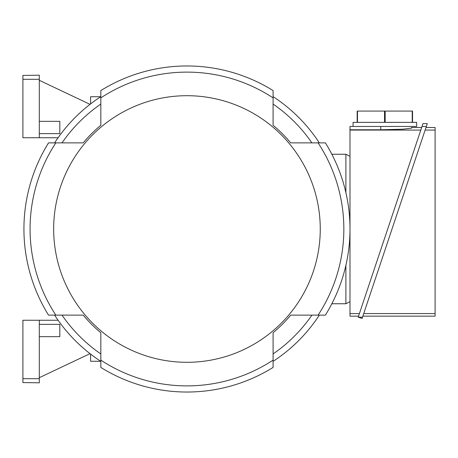 <?xml version="1.0" encoding="UTF-8"?>
<svg xmlns="http://www.w3.org/2000/svg" width="458" height="458" viewBox="0 0 458 458"><rect width="100%" height="100%" fill="white"/><g stroke="black" fill="none" stroke-linecap="round" stroke-linejoin="round"><path stroke-width="0.69" d="M345.893 192.663L345.893 154.249L331.85 154.249M331.85 303.751L345.893 303.751L345.893 265.337M345.893 303.751L349.992 301.707M349.992 156.292L345.893 154.249M358.54 316.157L349.992 316.157L349.992 126.465L416.643 126.465L416.643 122.36L412.543 122.36L412.543 111.082L412.223 111.082L412.223 122.36L385.172 122.36L385.172 111.082L412.223 111.082M349.992 129.78L380.753 129.78L402.513 129.208L411.519 128.171L411.519 127.49L421.669 127.49M349.992 130.072L420.805 130.072M359.404 313.575L349.992 313.575M411.519 127.49L411.519 128.171M353.072 126.465L353.072 122.36L357.171 122.36L357.171 111.082L385.172 111.082M384.543 111.082L384.543 122.36L357.486 122.36L357.486 111.082M358.196 317.182L422.963 123.626L427.285 123.626L362.524 317.182L362.089 318.482L358.196 317.182L362.524 317.182M425.992 127.49L435.1 127.49L435.1 316.157L362.868 316.157M425.127 130.072L435.1 130.072M435.1 313.575L363.732 313.575M422.013 126.465L426.335 126.465M22.9 378.703L39.308 378.703L39.308 382.808L22.9 382.567L22.9 320.257L58.092 320.257M90.026 353.656L39.308 377.678M100.714 361.27L90.575 361.27L90.575 354.08M39.308 336.664L59.815 336.664L59.815 324.361L39.308 324.361M39.308 378.703L39.308 320.257M100.714 96.73L90.575 96.73L90.575 103.92M90.026 104.344L39.308 80.322M39.308 137.744L39.308 79.297L22.9 79.297L22.9 137.744L58.092 137.744M39.308 133.639L59.815 133.639L59.815 121.336L39.308 121.336M39.308 79.297L39.308 75.192L22.9 75.433L22.9 79.297M54.611 315.133A157.907 157.907 0 0 0 100.829 361.351M83.224 142.867L62.013 142.867A151.753 151.753 0 0 1 100.829 104.058L100.829 125.269A134.829 134.829 0 0 0 83.224 142.867L48.537 142.867A163.037 163.037 0 0 0 48.537 315.133L83.224 315.133A134.829 134.829 0 0 0 100.829 332.731L100.829 353.942A151.753 151.753 0 0 1 62.013 315.133L83.224 315.133M100.829 96.649A157.907 157.907 0 0 0 54.611 142.867M273.088 125.269L273.088 104.058A151.753 151.753 0 0 1 311.904 142.867L290.693 142.867A134.829 134.829 0 0 0 273.088 125.269L273.088 90.575A163.037 163.037 0 0 0 100.829 90.575L100.829 125.269M319.306 142.867A157.907 157.907 0 0 0 273.088 96.649M290.693 315.133L311.904 315.133A151.753 151.753 0 0 1 273.088 353.942L273.088 332.731A134.829 134.829 0 0 0 290.693 315.133L325.386 315.133A163.037 163.037 0 0 0 325.386 142.867L290.693 142.867M273.088 361.351A157.907 157.907 0 0 0 319.306 315.133M100.829 332.731L100.829 367.425A163.037 163.037 0 0 0 273.088 367.425L273.088 332.731M55.836 142.867A156.882 156.882 0 0 0 55.836 315.133M318.081 315.133A156.882 156.882 0 0 0 318.081 142.867M53.66 229A133.301 133.301 0 0 0 186.961 362.301A133.301 133.301 0 0 0 320.257 229A133.301 133.301 0 0 0 186.961 95.699A133.301 133.301 0 0 0 53.66 229M100.829 360.125A156.882 156.882 0 0 0 273.088 360.125M273.088 97.875A156.882 156.882 0 0 0 100.829 97.875M380.753 129.78L380.753 126.465"/></g></svg>
